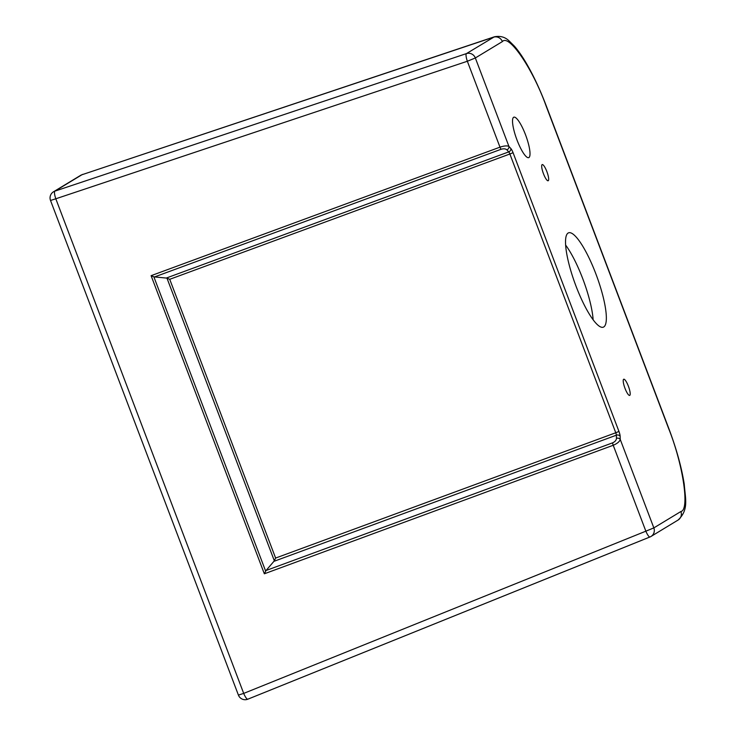 <?xml version="1.0" encoding="UTF-8"?>
<svg xmlns="http://www.w3.org/2000/svg" width="736" height="736" viewBox="0 0 736 736"><rect width="100%" height="100%" fill="white"/><g stroke="black" fill="none" stroke-linecap="round" stroke-linejoin="round"><path stroke-width="1.1" d="M517.003 139.996A21.546 4.904 -110.2 0 1 513.82 117.19A21.546 4.904 -110.2 0 1 525.541 134.826A21.546 4.904 -110.2 0 1 528.715 157.633A21.546 4.904 -110.2 0 1 517.003 139.996M565.616 245.06A50.278 11.445 -110.2 0 1 582.783 278.797A50.278 11.445 -110.2 0 1 593.133 319.764M575.975 286.037A50.278 11.445 -110.2 0 1 568.56 232.824A50.278 11.445 -110.2 0 1 595.902 273.958A50.278 11.445 -110.2 0 1 603.318 327.17A50.278 11.445 -110.2 0 1 575.975 286.037M625.002 388.35A8.62 1.96 -110.2 0 1 623.732 379.233A8.62 1.96 -110.2 0 1 628.415 386.28A8.62 1.96 -110.2 0 1 629.685 395.407A8.62 1.96 -110.2 0 1 625.002 388.35M543.462 173.705A8.62 1.96 -110.2 0 1 542.193 164.588A8.62 1.96 -110.2 0 1 546.885 171.635A8.62 1.96 -110.2 0 1 548.154 180.762A8.62 1.96 -110.2 0 1 543.462 173.705M264.344 573.795L151.101 275.678L499.983 147.163L467.351 61.254A7.185 1.628 -108.5 0 1 466.422 53.608L494.38 36.8L81.926 174.754A7.185 6.983 -121.2 0 0 80.555 175.389L53.507 191.774A7.185 7.185 0 0 0 50.517 200.468L55.807 198.784L243.699 693.404L645.858 531.18L613.226 445.271L264.344 573.795L266.064 570.501L612.628 442.833C614.992 441.766 616.271 440.275 616.464 438.352A2.87 2.3 -1.9 0 1 620.255 439.475C619.556 441.664 617.21 443.596 613.226 445.271A2.87 0.653 -110.2 0 1 612.628 442.833M494.38 36.8L494.38 36.8C500.222 35.641 505.163 37.039 509.192 40.995L514.436 46.193C518.604 51.005 522.882 57.242 527.28 64.906C534.032 76.746 540.353 90.372 546.232 105.782L546.075 105.91C532.901 68.963 508.87 33.589 502.384 41.584L475.336 57.969L508.926 146.4A2.87 2.438 137.8 0 1 506.865 149.822C505.522 148.709 503.608 148.525 501.115 149.27L154.551 276.938L166.281 278.061L508.742 151.901L506.865 149.822M501.115 149.27A2.87 0.653 69.8 0 1 499.983 147.163C504.096 145.811 507.067 145.553 508.926 146.4L510.802 148.47A5.75 1.306 69.8 0 1 513.066 152.702L618.958 431.443A5.75 1.306 69.8 0 1 620.144 436.319L620.255 439.475L653.844 527.896A7.185 6.983 58.8 0 1 650.026 536.949A7.185 1.647 -112 0 1 649.971 536.976L649.971 536.976A7.185 1.647 -112 0 1 645.858 531.18L653.844 527.896L680.892 511.511C689.89 510.112 683.082 464.306 668.509 428.205L546.075 105.91M616.464 438.352L616.354 435.197L273.893 561.356L266.064 570.501M154.551 276.938L153.842 276.791L265.641 571.108M273.893 561.356L274.316 560.74L166.989 278.199L166.281 278.061M169.731 279.312L275.614 558.063L615.765 432.759L509.873 154.008L169.731 279.312L166.989 278.199M275.614 558.063L274.316 560.74M151.101 275.678L153.842 276.791M502.384 41.584A7.185 6.983 -121.2 0 0 493.47 37.223L81.926 174.754L54.878 191.139A7.185 6.983 -121.2 0 0 53.507 191.774M54.878 191.139L466.422 53.608A7.185 6.983 -121.2 0 1 475.336 57.969L467.351 61.254L55.807 198.784A7.185 1.628 71.5 0 1 54.878 191.139M649.906 536.995L247.857 699.172A7.185 1.647 68 0 1 247.802 699.2A7.185 1.647 68 0 1 243.699 693.404L238.409 695.088L50.517 200.468M510.802 148.47A2.87 2.438 137.8 0 1 508.742 151.901A2.87 0.653 -110.2 0 1 509.873 154.008L513.066 152.702M618.958 431.443L615.765 432.759A2.87 0.653 -110.2 0 1 616.354 435.197A2.87 2.3 178.1 0 1 620.144 436.319M680.892 511.511A7.185 6.983 58.8 0 1 678.049 520.067C688.988 509.754 685.363 499.164 684.259 484.325C681.619 467.424 676.421 448.675 668.656 428.076L546.232 105.782M649.971 536.976L247.802 699.2A7.185 7.185 0 0 1 238.409 695.088M650.008 536.958A7.185 7.185 0 0 0 651.001 536.461L678.049 520.067M82.837 174.331L80.555 175.389"/></g></svg>
